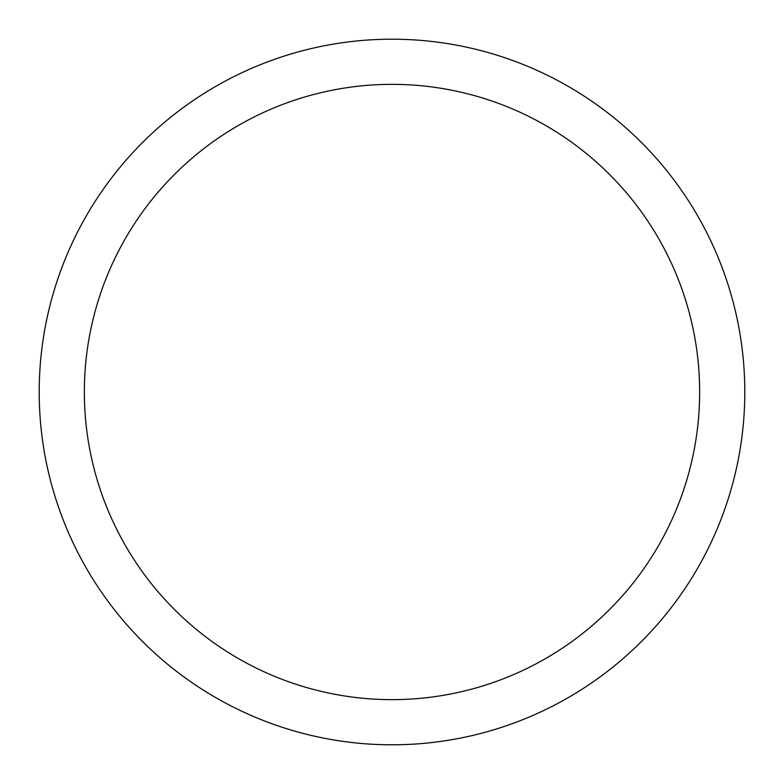 <?xml version="1.0" encoding="UTF-8"?>
<svg xmlns="http://www.w3.org/2000/svg" width="784" height="784" viewBox="0 0 784 784"><rect width="100%" height="100%" fill="white"/><g stroke="black" fill="none" stroke-linecap="round" stroke-linejoin="round"><path stroke-width="1.18" d="M392 744.8A352.8 352.8 0 0 0 744.8 392A352.8 352.8 0 0 0 392 39.2A352.8 352.8 0 0 0 39.2 392A352.8 352.8 0 0 0 392 744.8M392 699.642A307.642 307.642 0 0 0 699.642 392A307.642 307.642 0 0 0 392 84.358A307.642 307.642 0 0 0 84.358 392A307.642 307.642 0 0 0 392 699.642"/></g></svg>
